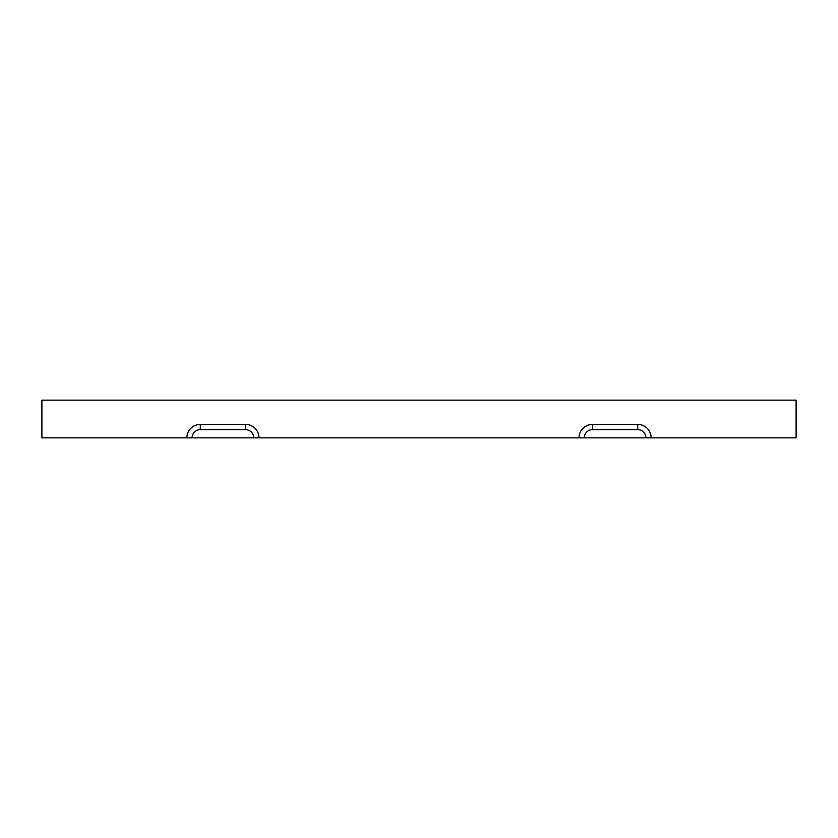 <?xml version="1.0" encoding="UTF-8"?>
<svg xmlns="http://www.w3.org/2000/svg" width="838" height="838" viewBox="0 0 838 838"><rect width="100%" height="100%" fill="white"/><g stroke="black" fill="none" stroke-linecap="round" stroke-linejoin="round"><path stroke-width="1.26" d="M796.1 400.145L41.9 400.145L41.9 437.855L186.853 437.855A13.429 13.429 0 0 1 200.282 424.426L245.534 424.426A13.429 13.429 0 0 1 258.963 437.855L579.037 437.855A13.429 13.429 0 0 1 592.466 424.426L637.718 424.426A13.429 13.429 0 0 1 651.147 437.855L796.1 437.855L796.1 400.145M186.853 437.855L192.08 437.855A8.202 8.202 0 0 1 200.282 429.653L245.534 429.653A8.202 8.202 0 0 1 253.736 437.855L258.963 437.855M192.08 437.855L253.736 437.855M579.037 437.855L584.264 437.855A8.202 8.202 0 0 1 592.466 429.653L637.718 429.653A8.202 8.202 0 0 1 645.92 437.855L651.147 437.855M584.264 437.855L645.92 437.855M245.534 424.426L245.534 429.653M200.282 424.426L200.282 429.653M592.466 424.426L592.466 429.653M637.718 424.426L637.718 429.653"/></g></svg>
